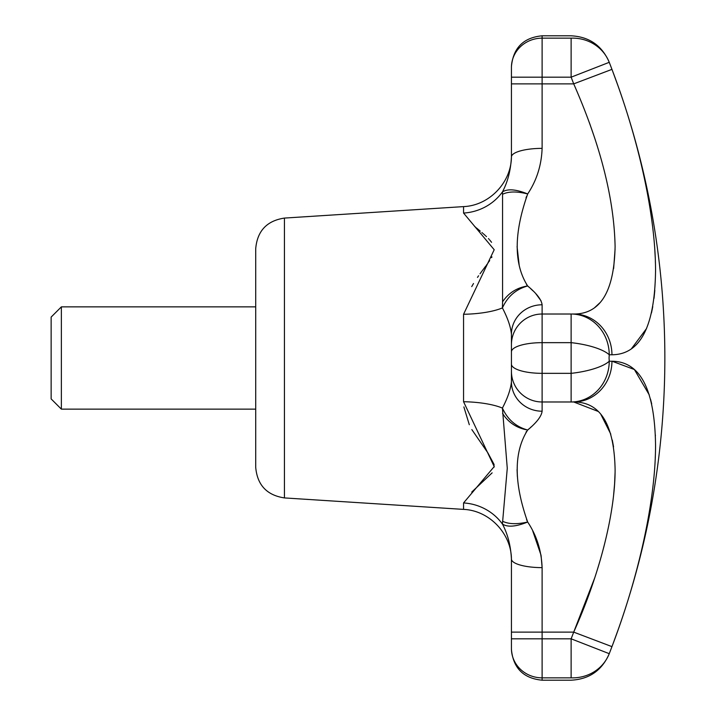 <?xml version="1.0" encoding="UTF-8"?>
<svg xmlns="http://www.w3.org/2000/svg" width="716" height="716" viewBox="0 0 716 716"><rect width="100%" height="100%" fill="white"/><g stroke="black" fill="none" stroke-linecap="round" stroke-linejoin="round"><path stroke-width="1.07" d="M284.44 218.076C266.844 220.761 257.268 230.964 255.71 248.703L255.71 467.297C257.268 485.036 266.844 495.239 284.44 497.924L284.44 218.076L463.556 206.611L463.556 213.064L494.201 249.723L463.556 314.279L463.556 401.721L494.201 466.59L463.556 502.936A51.14 48.965 180 0 1 502.417 524.04L507.268 468.282L502.417 408.084A51.14 14.768 0 0 0 463.556 401.721M61.37 409.14L61.37 306.86L51.14 317.09L51.14 398.91L61.37 409.14L255.71 409.14M474.529 226.337L475.88 227.473M476.552 228.037L480.275 231.152M481.922 232.539L482.503 233.04M483.157 233.613L483.891 234.248M484.41 234.714L485.171 235.403M485.833 236.011L486.477 236.62M488.464 238.598L489.064 239.242M489.708 239.958L491.57 242.312M491.955 256.91L491.552 257.635M489.681 260.606L489.046 261.528M488.446 262.378L487.748 263.354M487.14 264.195L486.433 265.153M485.824 265.976L481.984 271.104M481.725 271.454L480.024 273.78M478.601 275.776L477.474 277.396M473.509 283.518L471.728 286.597M463.87 406.93L469.311 424.731M471.826 429.582L487.14 451.805M487.784 452.691L493.986 464.281M494.031 464.55L494.13 465.176M494.201 466.456L494.183 467.056M492.134 472.855L471.746 492.071M594.763 577.776L573.704 632.13L542.11 632.13L542.11 567.627A30.69 8.601 180 0 1 511.43 559.026C510.75 545.78 507.751 534.118 502.417 524.04C507.581 527.406 515.994 526.734 527.665 522.018C536.66 535.47 541.475 550.676 542.11 567.627L541.099 555.67M542.11 148.418L542.11 148.373C541.511 165.208 536.705 180.405 527.683 193.955C513.721 233.425 513.712 264.097 527.665 285.97C516.934 287.653 508.575 292.934 502.569 301.803L502.417 307.916C507.581 296.496 515.994 289.183 527.665 285.97C536.66 293.435 541.475 299.709 542.11 304.792L542.11 304.783A30.69 29.454 180 0 0 511.43 334.247L511.43 381.753L511.43 334.247C510.75 326.961 507.751 318.19 502.417 307.916A51.14 14.768 -0 0 1 463.556 314.279M502.551 413.445C508.476 422.619 516.854 428.15 527.683 430.021C516.03 426.834 507.608 419.522 502.417 408.084C507.751 397.81 510.75 389.039 511.43 381.753L511.43 371.3L511.43 381.753A30.69 29.454 180 0 0 542.11 411.208C541.511 416.247 536.705 422.521 527.683 430.021L529.106 428.759M540.992 555.061L532.776 531.057M530.502 427.497L531.218 426.843M611.956 361.231A40.91 38.252 -90 0 1 573.704 401.98L571.126 401.98L573.704 401.98L571.126 401.98L571.126 314.02L573.704 314.02C600.339 314.127 614.14 291.645 615.098 246.572C614.14 198.627 600.339 144.39 573.704 83.87A773.038 773.038 0 0 0 571.126 77.185L609.244 62.319A813.949 813.949 0 0 1 611.956 69.362C639.227 140.873 655.695 216.957 655.543 271.14C654.728 326.693 640.202 354.572 611.956 354.769L609.244 354.769L609.056 358L609.244 361.231L611.956 361.231C640.193 361.437 654.728 389.28 655.543 444.788C655.722 498.837 639.2 575.297 611.956 646.638A813.949 813.949 0 0 1 609.244 653.681L609.244 653.681A40.91 38.78 20.6 0 1 571.126 677.846C570.894 680.979 570.894 680.979 571.126 677.846C570.894 680.979 570.894 680.979 571.126 677.846L571.126 638.815A773.038 773.038 0 0 0 573.704 632.13C599.194 575.539 615.295 513.39 615.098 469.356C614.14 424.328 600.339 401.873 573.704 401.98L598.236 411.449M600.751 414.161L610.802 434.165M612.296 440.072L613.549 446.856M615.071 472.605L614.597 483.783M614.597 483.855L613.621 494.908M611.536 510.347L611.428 511M610.48 516.612L610.354 517.274M604.134 545.708L603.606 547.785M600.447 559.33L597.207 570.142M595.229 576.362L595.032 576.944M527.611 521.901L526.555 519.565M517.373 476.596L517.068 469.607M526.009 432.195L526.573 431.372M527.683 430.021C513.721 451.885 513.712 482.557 527.665 522.018C516.934 524.452 508.575 524.193 502.569 521.239M511.43 351.86A30.69 9.21 180 0 1 542.11 342.66L571.126 342.66A40.91 12.199 6.7 0 1 609.244 354.769A40.91 38.118 90 0 0 571.126 314.02L542.11 314.02L542.11 373.34L571.126 373.34A40.91 12.199 -6.7 0 0 609.244 361.231A40.91 38.118 -90 0 1 571.126 401.98L542.11 401.98A30.69 30.69 0 0 1 511.43 371.3L511.43 334.247M542.11 304.792L542.11 314.02A30.69 30.69 0 0 0 511.43 344.7M541.054 300.845L535.926 293.846M532.955 290.812L530.69 288.673M529.151 287.277L527.683 285.979M611.956 69.362L573.704 83.87L575.431 87.782M589.366 122.606L594.763 138.224M595.032 139.056L595.229 139.638M596.652 144.077L597.207 145.858M615.08 249.186L613.639 268.5M600.142 302.546L594.942 307.37M527.611 285.908L526.573 284.637M519.19 265.224L517.068 246.608M526.018 197.84L526.564 196.426M502.569 301.803L502.551 194.296C508.476 191.351 516.854 191.235 527.683 193.955C516.03 189.257 507.608 188.585 502.417 191.96C507.751 181.882 510.75 170.22 511.43 156.974L511.43 77.185L511.43 83.87L542.11 83.87L542.11 148.373A30.69 8.601 180 0 0 511.43 156.974M502.551 194.296L502.417 191.96A51.14 48.965 0 0 1 463.556 213.064M511.43 648.571L511.43 632.13L511.43 638.815L542.11 638.815L542.11 677.846A30.69 29.275 180 0 1 511.43 648.571M612.744 644.552L617.989 630.187M655.256 457.801L655.319 456.343M655.391 435.838L655.364 434.934M651.694 404.003L651.533 403.305M651.515 403.206L650.495 399.089M649.287 394.937L634.376 369.519L612.082 361.231M623.949 352.746L624.656 352.478M628.469 350.688L628.97 350.401M631.342 348.889L646.566 328.51M651.479 312.946L652.768 306.609M654.003 298.402L654.818 290.356M655.543 272.044L655.543 270.55M655.444 263.569L655.355 260.74M655.23 257.447L654.773 249.275M617.595 84.712L612.905 71.895M609.244 62.319A40.91 38.78 159.4 0 0 571.126 38.154C570.894 35.021 570.894 35.021 571.126 38.154C570.894 35.021 570.894 35.021 571.126 38.154L542.11 38.154L542.11 77.185L511.43 77.185L511.43 67.429L511.43 77.185M573.704 314.02A40.91 38.252 90 0 1 611.956 354.769M573.704 632.13L611.956 646.638M609.244 653.681L571.126 638.815L542.11 638.815L542.11 632.13L511.43 632.13L511.43 559.026M511.43 67.429L511.43 66.49L511.43 67.429A30.69 29.275 180 0 1 542.11 38.154L542.11 35.8L570.947 35.8C588.991 36.668 601.691 45.341 609.056 61.827A813.958 813.958 0 0 1 609.056 654.173C601.691 670.659 588.991 679.332 570.947 680.2L542.11 680.2C523.477 678.383 513.247 668.153 511.43 649.51M463.556 502.936L463.556 509.389C489.672 510.445 512.038 534.279 511.43 560.422M542.11 411.208L542.11 373.34A30.69 9.21 180 0 1 511.43 364.14M573.704 83.87L542.11 83.87L542.11 77.185L571.126 77.185L571.126 38.154M571.126 677.846L542.11 677.846L542.11 680.2M284.44 497.924L463.556 509.389M463.556 206.611C489.672 205.555 512.038 181.721 511.43 155.578M542.11 35.8C523.477 37.617 513.247 47.847 511.43 66.49M255.71 306.86L61.37 306.86"/></g></svg>
